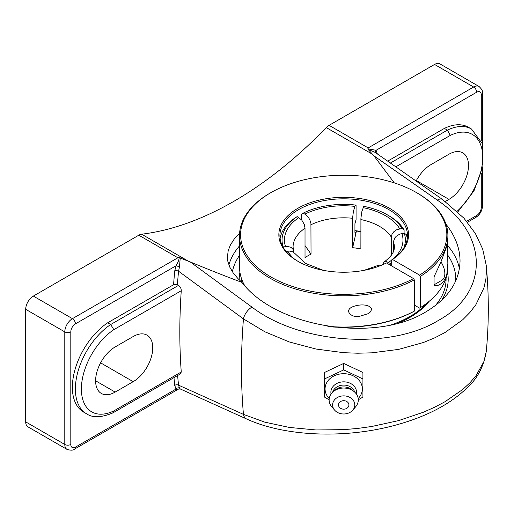 <?xml version="1.0" encoding="UTF-8"?>
<svg xmlns="http://www.w3.org/2000/svg" width="514" height="514" viewBox="0 0 514 514"><rect width="100%" height="100%" fill="white"/><g stroke="black" fill="none" stroke-linecap="round" stroke-linejoin="round"><path stroke-width="0.77" d="M377.36 153.969L376.075 150.3A2.699 2.133 -36.1 0 0 375.689 152.819M367.87 148.758L368.185 147.91L473.645 87.02A4.253 2.454 60 0 1 476.651 92.231L376.075 150.3L367.863 148.764L368.114 149.368L375.136 152.375M387.678 161.133L444.398 128.391A54.176 31.277 -60 0 1 468.498 127.292L471.505 129.027A54.176 31.277 120 0 0 447.405 130.126L390.402 163.034M173.976 377.623A613.035 353.934 120 0 0 174.734 385.397A2.699 1.728 174 0 1 178.544 385.153A610.33 352.379 -60 0 1 177.619 375.522M174.734 385.397L176.019 389.066A2.699 2.133 143.9 0 1 179.476 388.044L178.544 385.153L243.45 414.374A610.33 352.379 -60 0 1 243.45 318.892L264.838 331.781L289.337 341.964L316.007 349.032L343.827 352.707L357.795 353.214L371.712 352.835L398.568 349.398L423.343 342.53L434.658 337.871L445.04 332.494L462.806 319.676L470.002 312.377L475.932 304.616L483.925 287.872L485.891 279.076L486.475 270.158L486.205 265.16L482.678 249.039L475.399 233.536L463.917 218.161L442.56 199.509A10.8 5.384 125 0 0 442.548 199.503A10.8 5.384 125 0 0 437.266 200.119C488.583 234.288 489.707 292.402 438.313 320.473C389.516 350.394 299.694 343.725 251.956 307.109L190.206 261.928L179.277 257.642C178.943 260.052 177.857 262.77 176.019 265.796L174.734 270.955A613.035 353.934 120 0 0 173.578 284.743L107.696 322.779L110.703 324.514A54.176 31.277 120 0 0 77.749 372.316A54.176 31.277 120 0 0 86.596 413.809C92.559 417.959 101.284 417.676 112.765 412.954L113.832 410.911A49.922 28.823 -60 0 1 81.392 389.008A49.922 28.823 -60 0 1 113.832 329.654L110.703 324.514L178.506 285.373L177.407 284.737L173.578 284.743M246.604 418.981A10.8 7.003 -65.7 0 1 243.45 414.374L264.838 422.167L289.337 427.436L316.007 429.961L343.827 429.646L357.795 428.425L371.712 426.498L398.568 420.619L423.343 412.247L434.658 407.21L445.04 401.704L462.806 389.413L470.002 382.744L475.932 375.862L483.925 361.567L486.315 351.19C483.873 366.058 477.731 378.015 467.907 387.061C450.322 404.389 425.496 417.272 393.416 425.708C343.609 438.905 284.377 436.38 246.604 418.981L180.33 388.995L179.476 388.044M180.33 388.995L178.416 389.124L74.556 449.082A4.253 2.454 -120 0 0 75.436 447.135L176.019 389.066L177.137 389.445L178.442 389.104M86.596 413.809L83.589 412.074A54.176 31.277 -60 0 1 74.742 370.581A54.176 31.277 -60 0 1 107.696 322.779M177.407 284.737A610.33 352.379 -60 0 1 178.544 271.212L243.45 318.892A10.8 5.525 -53.9 0 1 251.956 307.109M113.832 329.654L181.256 290.731C181.23 288.431 180.311 286.645 178.506 285.373M181.256 290.731A610.33 352.379 120 0 0 181.256 371.982L113.832 410.911M112.862 412.903L180.549 373.826L181.256 371.982M75.436 447.135A6.547 3.784 -60 0 1 70.81 444.462L70.81 331.89A6.547 3.784 -60 0 1 75.436 323.865L176.019 265.796A2.699 0.546 21.6 0 1 179.476 267.023L178.544 271.212A2.699 1.369 5.4 0 0 174.734 270.955M179.476 267.023L180.234 257.842M368.108 149.375L373.941 155.845L437.266 200.119M75.436 323.865A4.253 2.454 -120 0 0 72.429 318.661L33.339 296.09L138.799 235.2L177.895 257.771L179.277 257.642M188.105 261.035L141.62 234.198A10.8 6.239 120 0 0 138.799 235.2M394.315 182.907L373.941 155.845M445.991 224.194C455.263 236.022 459.946 248.288 460.043 260.99C459.529 281.576 448.169 298.512 425.971 311.805C374.937 343.365 276.05 327.566 241.953 282.404L237.905 278.524L233.15 272.85L229.803 267.19L227.895 261.6L227.381 257.495L228.19 250.639L230.413 244.992L234.076 239.273L239.608 233.086M190.206 261.928C208.382 269.471 225.627 276.294 241.953 282.404M141.62 234.198A353.902 204.328 120 0 0 233.947 201.276A353.902 204.328 120 0 0 326.274 127.588L372.759 154.425M395.844 166.832L450.29 135.4L447.405 130.126L444.398 128.391M239.922 272.214A104.496 60.331 0 0 0 239.216 279.854M441.59 300.349A104.496 60.331 0 0 0 447.495 272.214M177.895 257.771L72.429 318.661A10.8 6.239 120 0 0 64.796 331.89L64.796 444.462L25.7 421.891L25.7 309.319L64.796 331.89A4.253 2.454 0 0 0 70.81 331.89M33.339 296.09A10.8 6.239 120 0 0 25.7 309.319M476.651 92.231A6.547 3.784 -60 0 1 481.284 94.904A4.253 2.454 0 0 0 482.53 93.169C483.064 91.46 481.907 89.23 479.048 86.487L439.952 63.916A10.8 6.239 120 0 0 434.555 64.449L329.089 125.339A10.8 6.239 120 0 0 326.274 127.588M25.7 421.891A10.8 6.239 120 0 0 27.936 426.838L67.032 449.409A10.8 6.239 120 0 1 64.796 444.462A4.253 2.454 0 0 0 70.81 444.462M133.203 381.664L115.162 392.086A27.64 15.96 -60 0 1 101.342 393.454A27.64 15.96 -60 0 1 97.101 371.301A27.64 15.96 -60 0 1 115.162 346.944L133.203 336.522A27.64 15.96 -60 0 1 147.03 335.154A27.64 15.96 -60 0 1 151.264 357.307A27.64 15.96 -60 0 1 133.203 381.664L100.609 362.845M416.122 181.005A27.64 15.96 -60 0 1 430.912 164.647L448.96 154.226A27.64 15.96 -60 0 1 462.78 152.857A27.64 15.96 -60 0 1 467.014 175.011A27.64 15.96 -60 0 1 448.96 199.368L445.304 201.482M358.29 399.802L362.923 397.071L362.923 372.483L343.705 363.424L324.488 372.483L324.488 397.071L329.127 399.802M362.923 378.953L343.705 369.894L324.488 378.953M343.705 363.424L343.705 369.894M329.23 398.504A18.639 15.214 0 0 1 325.066 388.925A18.639 15.214 0 0 1 343.705 373.704A18.639 15.214 0 0 1 362.344 388.925A18.639 15.214 0 0 1 358.181 398.504M343.705 400.689A5.198 4.24 0 0 1 348.209 407.049A5.198 4.24 0 0 1 339.208 407.049A5.198 4.24 0 0 1 343.705 400.689M331.048 394.032A12.837 10.479 0 0 1 330.875 392.317A12.837 10.479 0 0 1 343.705 381.838A12.837 10.479 0 0 1 356.543 392.317A12.837 10.479 0 0 1 356.369 394.032M332.686 392.143A11.34 9.258 0 0 1 343.705 385.07A11.34 9.258 0 0 1 354.731 392.143M334.601 410.108L331.742 406.747A14.585 11.906 0 0 1 329.127 399.943A14.585 11.906 0 0 1 333.393 391.52L335.687 389.651A11.34 9.258 0 0 1 351.724 389.651L354.017 391.52A14.585 11.906 0 0 1 358.29 399.943A14.585 11.906 0 0 1 355.675 406.747L352.81 410.108A11.09 9.053 0 0 1 334.601 410.108A11.09 9.053 0 0 1 332.616 404.929A11.09 9.053 0 0 1 343.705 395.876A11.09 9.053 0 0 1 354.795 404.929A11.09 9.053 0 0 1 352.81 410.108M333.393 391.52A14.585 11.906 0 0 1 354.017 391.52M360.873 231.435A63.794 36.828 0 0 0 354.93 230.651M354.93 230.895A64.854 37.445 180 0 1 360.873 231.666M331.459 326.891A103.128 59.54 0 0 0 413.558 311.574L414.316 311.143L414.316 279.892L413.558 278.588L386.457 262.943A64.854 37.445 0 0 1 297.844 261.26A64.854 37.445 0 0 1 296.854 208.896A64.854 37.445 0 0 1 387.517 207.174A64.854 37.445 0 0 1 392.471 259.467L419.578 275.118L420.33 276.416A104.194 60.157 0 0 0 447.9 235.656A104.194 60.157 0 0 0 417.381 193.116L416.629 192.686A103.128 59.54 180 0 1 419.578 275.118M447.482 242.685L447.9 266.907A104.194 60.157 180 0 1 420.33 307.668L419.578 308.104L414.316 305.065M414.316 311.143A104.194 60.157 180 0 1 327.842 326.358M244.67 285.591A104.194 60.157 180 0 1 239.511 266.907L239.511 235.656A104.194 60.157 0 0 0 301.879 290.751A104.194 60.157 0 0 0 414.316 279.892M413.558 278.588A103.128 59.54 180 0 1 269.297 276.012A103.128 59.54 180 0 1 270.782 192.686L270.03 193.116A104.194 60.157 0 0 0 239.511 235.656M371.776 309.21L370.279 312.03L367.921 313.765L359.357 316.38C352.752 318.121 343.956 311.458 351.576 307.282C357.898 304.14 369.547 303.562 371.776 309.21M298.223 261.478A63.794 36.828 180 0 1 279.918 235.656A63.794 36.828 180 0 1 319.297 201.629A63.794 36.828 180 0 1 388.815 209.609A63.794 36.828 180 0 1 407.499 235.656A63.794 36.828 180 0 1 391.719 259.904L392.471 259.467M270.782 192.686A103.128 59.54 180 0 1 416.629 192.686M420.33 276.416L420.33 307.668M382.474 264.8L384.003 262.076L386.451 261.613L390.216 263.374L391.719 265.976L391.719 259.904M447.9 262.917L446.846 274.129L446.081 276.686L443.839 280.946L440.781 283.946L439.052 284.949L437.247 285.604L434.067 285.688L434.067 276.763L440.781 262.313L446.081 248.262L447.771 241.034L447.9 235.656M398.112 323.177A93.561 54.015 0 0 0 414.368 314.639A93.561 54.015 0 0 0 428.952 301.493A93.561 54.015 0 0 1 409.864 317.427A93.561 54.015 0 0 1 398.112 323.177M391.295 324.854A93.561 54.015 0 0 0 414.368 313.758A93.561 54.015 0 0 0 426.742 303.247M434.067 284.801L441.751 280.368A14.887 8.597 -120 0 0 440.967 261.902M356.453 230.818L352.655 247.684L352.668 217.576L353.394 211.472L354.898 206.39L355.521 205.054L356.074 205.6L356.074 219.491L354.93 223.68L354.93 232.36L355.161 233.279L355.482 232.913A61.526 35.517 0 0 0 354.962 232.855M407.281 238.689A63.794 36.828 0 0 0 406.285 234.59L404.229 233.176L399.873 234.063L396.288 236.234L394.958 237.738L393.583 241.194L393.544 251.269M391.34 255.259L391.34 237.134L391.983 234.333L393.801 231.763L396.519 229.816L402.025 228.428L404.088 229.848L404.088 233.195M404.088 229.848A63.794 36.828 0 0 0 388.815 215.687L387.312 214.82A61.667 35.601 180 0 1 402.025 228.428M283.008 246.99L287.538 246.354L291.123 247.42L293.192 249.541L293.867 252.535M301.705 220.005L301.705 214.01L303.215 213.143L306.093 214.942L308.554 217.615L309.82 219.793L310.919 223.262L311.034 254.122L305.02 245.615M356.35 231.049L355.482 232.913M381.285 265.301L378.857 265.147L364.098 270.332M387.312 214.82A61.667 35.601 180 0 0 363.739 206.32L361.875 211.524L360.918 218.071L360.873 248.949A50.635 29.234 180 0 0 352.655 247.684M293.616 250.543L293.07 247.048A50.635 29.234 180 0 1 305.02 228.19L305.02 257.591A50.635 29.234 180 0 1 307.905 255.786A50.635 29.234 180 0 1 311.034 254.122M323.312 270.332L305.483 263.393L294.651 253.254L292.337 251.667L289.324 251.083L286.08 251.449M404.229 233.176A61.667 35.601 180 0 1 403.766 248.069M391.719 262.333A61.667 35.601 180 0 1 390.216 263.374M303.215 213.143A61.667 35.601 180 0 1 355.521 205.054M305.02 228.19L304.301 224.451L301.763 220.069L297.201 216.612L295.691 217.48A63.794 36.828 0 0 0 280.13 238.689M283.182 246.816A61.667 35.601 180 0 1 297.201 216.612M241.445 281.948A102.37 59.104 180 0 1 241.355 278.158M446.062 278.158A102.37 59.104 180 0 1 435.268 305.663M481.284 173.334L481.284 207.476A6.547 3.784 -60 0 1 476.651 215.501L466.635 221.283M481.284 94.904L481.284 140.63M450.29 135.4A49.922 28.823 -60 0 1 482.556 153.39A49.922 28.823 -60 0 1 457.126 211.273M479.048 86.487A10.8 6.239 120 0 0 473.645 87.02L434.555 64.449M481.284 207.476A4.253 2.454 0 0 0 482.53 205.741L482.53 168.399M476.651 215.501A4.253 2.454 60 0 1 475.771 217.448C479.96 214.659 482.209 210.759 482.53 205.741M447.7 255.092A112.084 64.713 180 0 1 455.751 280.92M232.373 271.733A112.084 64.713 180 0 1 239.511 255.374M459.413 268.771A116.337 67.167 0 0 0 447.431 245.339M239.511 245.878A116.337 67.167 0 0 0 228.878 264.967M368.185 147.91L329.089 125.339M115.162 392.086L95.617 380.797M448.96 199.368L416.359 180.549M393.544 241.882A50.635 29.234 180 0 1 394.341 247.048C394.251 248.904 394.81 253.974 384.003 262.076M388.52 262.397A59.277 34.22 0 0 0 391.719 260.065M392.812 259.159A59.277 34.22 0 0 0 401.916 233.529M399.712 228.788A59.277 34.22 0 0 0 385.622 215.796A59.277 34.22 0 0 0 363.115 207.656M360.873 219.549A50.635 29.234 180 0 1 379.512 226.378A50.635 29.234 180 0 1 391.34 237.14M287.699 251.198A59.277 34.22 0 0 0 294.599 259.159M354.904 206.384A59.277 34.22 0 0 0 304.905 214.12M311.034 224.714A50.635 29.234 180 0 1 352.655 218.277M298.891 217.595A59.277 34.22 0 0 0 285.495 246.457M442.548 199.503L374.995 152.279M471.505 129.027L482.389 143.759L482.98 166.138L473.992 190.835L457.813 211.916M482.53 93.169L482.53 144.254M475.771 217.448L467.438 222.26M74.556 449.082C73.348 450.405 70.836 450.508 67.032 449.409M486.315 351.19C489 322.509 488.962 293.835 486.205 265.16"/></g></svg>

